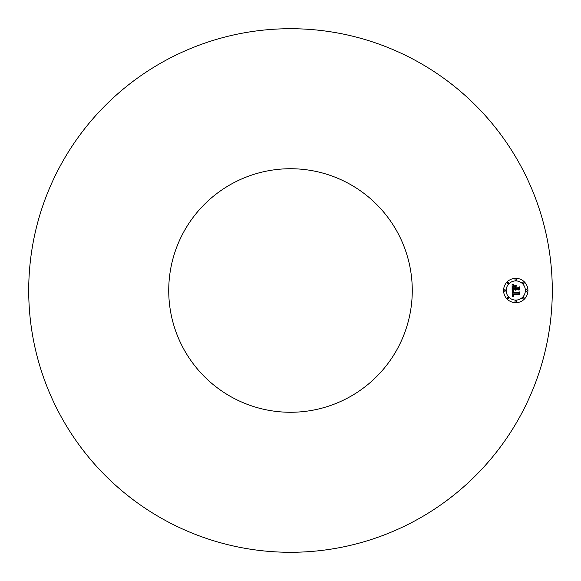 <?xml version="1.0" encoding="UTF-8"?>
<svg xmlns="http://www.w3.org/2000/svg" width="581" height="581" viewBox="0 0 581 581"><rect width="100%" height="100%" fill="white"/><g stroke="black" fill="none" stroke-linecap="round" stroke-linejoin="round"><path stroke-width="0.87" d="M164.989 520.242A261.791 261.791 0 0 1 60.758 164.989A261.791 261.791 0 0 1 416.011 60.758A261.791 261.791 0 0 1 520.242 416.011A261.791 261.791 0 0 1 164.989 520.242M348.876 183.64A121.763 121.763 0 0 1 397.36 348.876A121.763 121.763 0 0 1 232.124 397.36A121.763 121.763 0 0 1 183.64 232.124A121.763 121.763 0 0 1 348.876 183.64M515.761 278.321A12.179 12.179 0 0 0 503.589 290.5A12.179 12.179 0 0 0 515.761 302.679A12.179 12.179 0 0 0 527.94 290.5A12.179 12.179 0 0 0 515.761 278.321M515.761 300.094A9.594 9.594 0 0 0 525.355 290.5A9.594 9.594 0 0 0 515.761 280.906A9.594 9.594 0 0 0 506.167 290.5A9.594 9.594 0 0 0 515.761 300.094M512.195 290.536L512.173 296.869L513.822 296.099L512.776 295.627L512.631 294.262L513.088 295.453L513.996 295.831L513.197 295.366L513.03 294.262L518.325 294.262L518.949 295.003L518.949 292.57L518.368 293.202L512.602 293.136L512.769 291.844L513.735 291.27L512.195 290.536M512.558 290.231L513.96 291.074L512.558 290.231M513.234 291.662L512.885 292.933L518.426 292.933L519.24 292.221L519.385 294.647L519.385 291.931L518.383 292.773L513.03 292.766L513.234 291.662M512.122 284.487L512.122 290.006L512.805 289.287L515.057 289.287L515.812 290.34L515.5 289.287L516.088 290.108L515.892 289.287L518.179 289.287L518.877 290.159L518.877 287.544L518.179 288.227L515.5 288.227L515.5 287.007L516.386 286.113L514.156 286.113L515.057 286.963L515.057 287.769L513.001 287.769L513.401 285.685L512.856 287.9L515.057 288.227L512.565 288.227L512.703 286.208L513.72 285.358L512.122 284.487M512.624 284.225L514.076 285.039L512.624 284.225M516.64 285.721L514.258 285.859L516.64 285.721M515.95 287.769L515.95 286.673L515.805 287.9L518.288 287.9L519.24 287.13L519.385 289.912L519.385 286.832L518.223 287.769L515.95 287.769M504.882 291.241A0.741 0.741 0 0 0 505.615 290.5A0.741 0.741 0 0 0 504.882 289.759A0.741 0.741 0 0 0 504.141 290.5A0.741 0.741 0 0 0 504.882 291.241M515.761 280.354A0.741 0.741 0 0 0 516.502 279.614A0.741 0.741 0 0 0 515.761 278.88A0.741 0.741 0 0 0 515.027 279.614A0.741 0.741 0 0 0 515.761 280.354M508.07 283.543A0.741 0.741 0 0 0 508.803 282.802A0.741 0.741 0 0 0 508.07 282.068A0.741 0.741 0 0 0 507.329 282.802A0.741 0.741 0 0 0 508.07 283.543M526.647 291.241A0.741 0.741 0 0 0 527.388 290.5A0.741 0.741 0 0 0 526.647 289.759A0.741 0.741 0 0 0 525.914 290.5A0.741 0.741 0 0 0 526.647 291.241M523.459 283.543A0.741 0.741 0 0 0 524.2 282.802A0.741 0.741 0 0 0 523.459 282.068A0.741 0.741 0 0 0 522.726 282.802A0.741 0.741 0 0 0 523.459 283.543M515.761 300.646A0.741 0.741 0 0 0 515.027 301.386A0.741 0.741 0 0 0 515.761 302.12A0.741 0.741 0 0 0 516.502 301.386A0.741 0.741 0 0 0 515.761 300.646M508.07 297.457A0.741 0.741 0 0 0 507.329 298.198A0.741 0.741 0 0 0 508.07 298.932A0.741 0.741 0 0 0 508.803 298.198A0.741 0.741 0 0 0 508.07 297.457M523.459 297.457A0.741 0.741 0 0 0 522.726 298.198A0.741 0.741 0 0 0 523.459 298.932A0.741 0.741 0 0 0 524.2 298.198A0.741 0.741 0 0 0 523.459 297.457"/></g></svg>
